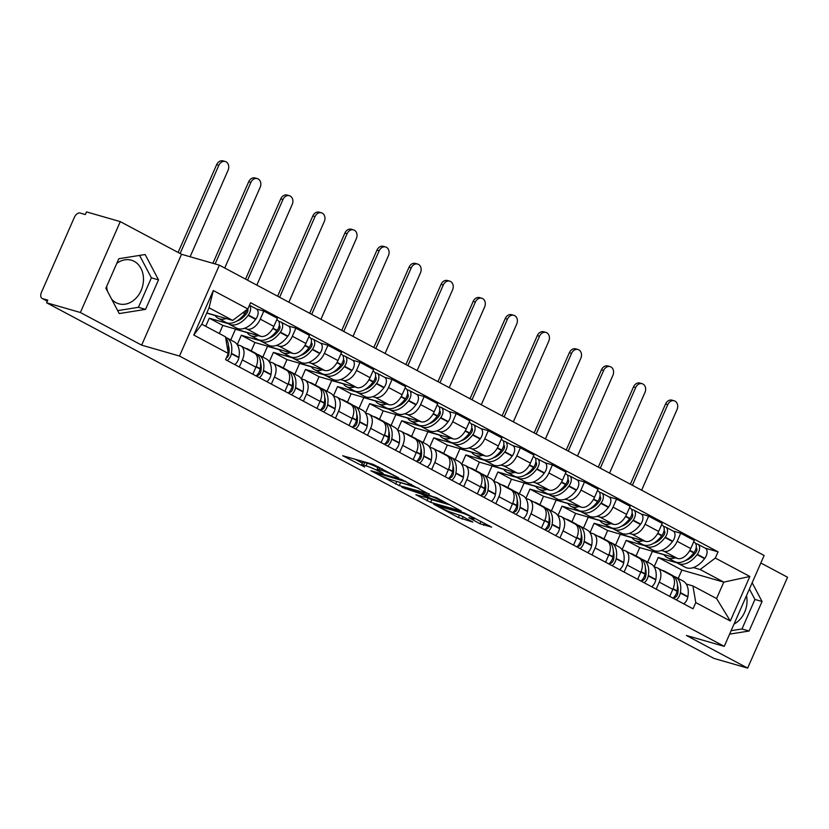 <?xml version="1.0" encoding="UTF-8"?>
<svg xmlns="http://www.w3.org/2000/svg" width="829" height="829" viewBox="0 0 829 829"><rect width="100%" height="100%" fill="white"/><g stroke="black" fill="none" stroke-linecap="round" stroke-linejoin="round"><path stroke-width="1.24" d="M398.656 477.825L373.288 464.427L342.709 455.722L364.656 467.007A9.14 0.922 -156.3 0 1 361.62 464.872A9.14 0.922 -156.3 0 1 363.527 465.1L366.024 465.825A9.14 0.922 -156.3 0 1 377.817 470.799L383.164 473.369L380.148 471.473A9.14 0.922 -156.3 0 1 377.112 469.328A9.14 0.922 -156.3 0 1 379.019 469.566L381.516 470.281A9.14 0.922 -156.3 0 1 393.309 475.255L398.656 477.825M116.775 263.404A22.684 18.02 -73.9 0 1 131.345 260.192A22.684 18.02 -73.9 0 1 134.143 261.332A22.684 18.02 -73.9 0 1 141.8 288.782A22.684 18.02 -73.9 0 1 118.785 303.787A22.684 18.02 -73.9 0 1 115.998 302.658A22.684 18.02 -73.9 0 1 111.666 299.217M107.511 291.331A22.684 18.02 -73.9 0 1 106.692 286.368M479.939 523.731L491.69 527.12L464.188 512.871L433.608 504.167L458.375 517.524L472.81 522.073L461.67 515.98L452.955 512.975A7.637 0.767 -156.3 0 1 445.038 509.794A7.637 0.767 -156.3 0 1 440.562 507.027A7.637 0.767 -156.3 0 1 442.158 507.224L461.898 512.902A7.637 0.767 -156.3 0 1 469.805 516.084A7.637 0.767 -156.3 0 1 474.281 518.85A7.637 0.767 -156.3 0 1 472.685 518.653L468.799 517.638L479.939 523.731L480.965 521.4M141.645 345.144L181.541 254.275L120.278 221.623L80.382 312.502L141.645 345.144L179.489 356.045L724.245 646.361L686.402 635.47L747.654 668.112L713.893 658.392L46.611 302.782L47.781 300.129L42.517 298.616L47.315 301.176M80.382 312.502L46.611 302.782M429.287 494.271L401.443 479.431L370.864 470.727L399.298 485.639L429.422 493.949M436.5 497.701L461.256 511.058L430.676 502.353L415.857 494.706L429.204 498.353L421.505 494.084L401.92 487.328L436.5 497.701M746.494 595.657A22.684 18.02 -73.9 0 1 734.038 624.05M120.278 221.623L86.506 211.903L85.346 214.556L80.081 213.043A5.813 3.482 -61.9 0 0 74.361 217.364L41.45 292.336A5.813 3.482 -61.9 0 0 42.113 298.45A5.813 3.482 -61.9 0 0 42.517 298.616M181.541 254.275L219.374 265.166L764.131 555.492L724.245 646.361M747.654 668.112L787.55 577.243L760.835 563.005M237.27 344.75L239.913 345.517A13.378 8.01 118.1 0 1 240.856 345.89A13.378 8.01 118.1 0 1 242.369 359.952L239.28 366.988M228.307 323.673L209.281 318.191L205.716 326.294M219.291 333.527L222.846 325.424L260.689 336.315A13.378 8.01 -61.9 0 0 273.839 326.377L260.275 319.144A13.378 8.01 118.1 0 1 247.115 329.082L244.42 328.305M260.275 319.144L263.819 311.062L256.244 308.885M252.845 374.211L255.933 367.174A13.378 8.01 -61.9 0 0 254.42 353.123L240.856 345.89M273.839 326.377L277.394 318.295L263.819 311.062M269.332 361.838L271.974 362.605A13.378 8.01 118.1 0 1 272.917 362.988A13.378 8.01 118.1 0 1 274.43 377.04L271.342 384.076M260.379 340.76L241.343 335.279L237.218 344.677M288.316 325.973L295.891 328.16L292.347 336.242A13.378 8.01 118.1 0 1 279.186 346.18L276.482 345.403M284.917 391.309L288.005 384.273A13.378 8.01 -61.9 0 0 286.492 370.211L272.917 362.988M251.239 350.895L254.917 342.512L292.751 353.403A13.378 8.01 -61.9 0 0 305.911 343.465L309.455 335.393L295.891 328.16M301.404 378.936L304.046 379.692A13.378 8.01 118.1 0 1 304.989 380.076A13.378 8.01 118.1 0 1 306.502 394.127L303.414 401.163M292.44 357.848L273.415 352.377L269.29 361.765M320.377 343.061L327.963 345.247L324.408 353.33A13.378 8.01 118.1 0 1 311.258 363.268L308.554 362.491M316.979 408.396L320.067 401.36A13.378 8.01 -61.9 0 0 318.554 387.309L304.989 380.076M283.3 367.983L286.979 359.599L324.823 370.501A13.378 8.01 -61.9 0 0 337.983 360.563L341.527 352.48L327.963 345.247M333.476 396.024L336.118 396.78A13.378 8.01 118.1 0 1 337.061 397.164A13.378 8.01 118.1 0 1 338.574 411.215L335.486 418.251M324.512 374.946L305.486 369.465L301.362 378.863M352.449 360.159L360.024 362.335L356.48 370.418A13.378 8.01 118.1 0 1 343.33 380.356L340.626 379.578M349.05 425.484L352.138 418.448A13.378 8.01 -61.9 0 0 350.626 404.397L337.061 397.164M315.372 385.07L319.051 376.698L356.895 387.589A13.378 8.01 -61.9 0 0 370.045 377.651L373.599 369.568L360.024 362.335M365.537 413.111L368.18 413.878A13.378 8.01 118.1 0 1 369.123 414.251A13.378 8.01 118.1 0 1 370.636 428.313L367.548 435.349M356.584 392.034L337.548 386.552L333.424 395.951M384.521 377.247L392.096 379.433L388.552 387.506A13.378 8.01 118.1 0 1 375.392 397.454L372.687 396.666M381.122 442.572L384.21 435.536A13.378 8.01 -61.9 0 0 382.697 421.484L369.123 414.251M347.444 402.169L351.123 393.785L388.956 404.676A13.378 8.01 -61.9 0 0 402.117 394.739L405.661 386.656L392.096 379.433M397.609 430.21L400.252 430.966A13.378 8.01 118.1 0 1 401.195 431.349A13.378 8.01 118.1 0 1 402.707 445.401L399.619 452.437M388.646 409.122L369.62 403.64L365.496 413.039M416.593 394.335L424.168 396.521L420.614 404.604A13.378 8.01 118.1 0 1 407.464 414.541L404.759 413.764M413.184 459.67L416.272 452.634A13.378 8.01 -61.9 0 0 414.759 438.572L401.195 431.349M379.506 419.256L383.185 410.873L421.028 421.774A13.378 8.01 -61.9 0 0 434.189 411.826L437.733 403.754L424.168 396.521M429.681 447.297L432.323 448.054A13.378 8.01 118.1 0 1 433.266 448.437A13.378 8.01 118.1 0 1 434.779 462.489L431.691 469.525M420.717 426.21L401.692 420.738L397.568 430.137M448.655 411.433L456.23 413.609L452.686 421.692A13.378 8.01 118.1 0 1 439.536 431.629L436.831 430.852M445.256 476.758L448.344 469.722A13.378 8.01 -61.9 0 0 446.831 455.67L433.266 448.437M411.578 436.344L415.256 427.961L453.1 438.862A13.378 8.01 -61.9 0 0 466.25 428.925L469.805 420.842L456.23 413.609M461.743 464.385L464.385 465.142A13.378 8.01 118.1 0 1 465.328 465.525A13.378 8.01 118.1 0 1 466.841 479.576L463.753 486.613M452.789 443.308L433.754 437.826L429.629 447.225M480.727 428.52L488.302 430.697L484.758 438.779A13.378 8.01 118.1 0 1 471.597 448.717L468.903 447.94M477.328 493.846L480.416 486.81A13.378 8.01 -61.9 0 0 478.903 472.758L465.328 465.525M443.65 453.432L447.328 445.059L485.172 455.95A13.378 8.01 -61.9 0 0 498.322 446.012L501.866 437.93L488.302 430.697M493.815 481.473L496.457 482.24A13.378 8.01 118.1 0 1 497.4 482.613A13.378 8.01 118.1 0 1 498.913 496.675L495.825 503.711M484.861 460.396L465.825 454.914L461.701 464.313M512.799 445.608L520.374 447.795L516.819 455.867A13.378 8.01 118.1 0 1 503.669 465.815L500.965 465.038M509.389 510.933L512.477 503.897A13.378 8.01 -61.9 0 0 510.965 489.846L497.4 482.613M475.711 470.53L479.39 462.147L517.234 473.038A13.378 8.01 -61.9 0 0 530.394 463.1L533.938 455.017L520.374 447.795M525.887 498.571L528.529 499.327A13.378 8.01 118.1 0 1 529.472 499.711A13.378 8.01 118.1 0 1 530.985 513.762L527.897 520.799M516.923 477.483L497.897 472.002L493.773 481.4M544.86 462.696L552.435 464.882L548.891 472.965A13.378 8.01 118.1 0 1 535.741 482.903L533.037 482.126M541.461 528.032L544.549 520.995A13.378 8.01 -61.9 0 0 543.036 506.944L529.472 499.711M507.783 487.618L511.462 479.235L549.306 490.136A13.378 8.01 -61.9 0 0 562.456 480.188L566.01 472.115L552.435 464.882M557.948 515.659L560.591 516.415A13.378 8.01 118.1 0 1 561.534 516.799A13.378 8.01 118.1 0 1 563.046 530.85L559.958 537.886M548.995 494.571L529.959 489.1L525.835 498.498M576.932 479.794L584.507 481.97L580.963 490.053A13.378 8.01 118.1 0 1 567.803 499.991L565.109 499.213M573.533 545.119L576.621 538.083A13.378 8.01 -61.9 0 0 575.108 524.032L561.534 516.799M539.855 504.706L543.534 496.322L581.378 507.224A13.378 8.01 -61.9 0 0 594.528 497.286L598.072 489.203L584.507 481.97M590.02 532.746L592.662 533.513A13.378 8.01 118.1 0 1 593.605 533.886A13.378 8.01 118.1 0 1 595.118 547.938L592.03 554.974M581.067 511.669L562.031 506.187L557.907 515.586M609.004 496.882L616.579 499.058L613.025 507.141A13.378 8.01 118.1 0 1 599.875 517.078L597.17 516.301M605.595 562.207L608.683 555.171A13.378 8.01 -61.9 0 0 607.17 541.119L593.605 533.886M571.917 521.793L575.595 513.42L613.439 524.311A13.378 8.01 -61.9 0 0 626.6 514.374L630.144 506.291L616.579 499.058M622.092 549.834L624.734 550.601A13.378 8.01 118.1 0 1 625.677 550.984A13.378 8.01 118.1 0 1 627.19 565.036L624.102 572.072M613.128 528.757L594.103 523.275L589.979 532.674M641.066 513.97L648.641 516.156L645.097 524.229A13.378 8.01 118.1 0 1 631.947 534.177L629.242 533.399M637.667 579.305L640.755 572.269A13.378 8.01 -61.9 0 0 639.242 558.207L625.677 550.984M603.989 538.891L607.667 530.508L645.511 541.399A13.378 8.01 -61.9 0 0 658.661 531.462L662.216 523.379L648.641 516.156M654.164 566.932L656.796 567.689A13.378 8.01 118.1 0 1 657.739 568.072A13.378 8.01 118.1 0 1 659.252 582.124L656.164 589.16M645.2 545.845L626.164 540.363L622.04 549.762M673.138 531.057L680.713 533.244L677.169 541.327A13.378 8.01 118.1 0 1 664.008 551.264L661.314 550.487M669.739 596.393L672.827 589.357A13.378 8.01 -61.9 0 0 671.314 575.305L657.739 568.072M636.061 555.979L639.739 547.596L677.583 558.497A13.378 8.01 -61.9 0 0 690.733 548.549L694.277 540.477L680.713 533.244M639.739 547.596L626.164 540.363M607.667 530.508L594.103 523.275M575.595 513.42L562.031 506.187M543.534 496.322L529.959 489.1M511.462 479.235L497.897 472.002M479.39 462.147L465.825 454.914M447.328 445.059L433.754 437.826M415.256 427.961L401.692 420.738M383.185 410.873L369.62 403.64M351.123 393.785L337.548 386.552M319.051 376.698L305.486 369.465M286.979 359.599L273.415 352.377M254.917 342.512L241.343 335.279M222.846 325.424L209.281 318.191M206.794 312.947L232.69 320.398L209.053 307.797L201.841 324.222L225.478 336.823L228.307 353.455L225.581 359.682L693.044 608.807L695.769 602.579L692.94 585.948L716.577 598.548L723.79 582.124L700.153 569.523L693.376 567.575M228.307 353.455L193.779 335.051L213.312 290.544L247.85 308.948L232.69 320.398M700.153 569.523L715.313 558.072L718.049 551.845L250.586 302.72L247.85 308.948M715.313 558.072L749.841 576.476L730.308 620.994L695.769 602.579M179.489 356.045L219.374 265.166M158.515 279.86L145.158 254.524L118.837 258.71L105.874 288.233L119.231 313.569L145.552 309.372L158.515 279.86L151.386 277.808L139.573 255.415M729.613 634.133L749.095 631.024L762.058 601.512L752.162 582.746M678.195 578.435L681.873 570.062L723.79 582.124L749.841 576.476M686.225 584.02L692.94 585.948M677.272 562.932L658.236 557.461L654.112 566.86M681.873 570.062L658.236 557.461M705.21 548.156L718.049 551.845M193.779 335.051L201.841 324.222M213.312 290.544L209.053 307.797M716.577 598.548L730.308 620.994M117.687 310.626L138.422 307.321L151.386 277.808M138.422 307.321L145.552 309.372M731.116 630.703L741.976 628.973L754.929 599.46L749.416 589.004M754.929 599.46L762.058 601.512M741.976 628.973L749.095 631.024M378.283 466.675A9.14 0.922 -156.3 0 0 378.273 466.686L377.112 469.328M377.879 467.577A9.14 0.922 -156.3 0 0 367.195 463.173L366.024 465.825M361.62 464.872L362.781 462.219A9.14 0.922 -156.3 0 1 364.698 462.458L367.195 463.173M354.988 459.152L362.397 463.11M396.749 481.421L418.769 488.26M405.008 481.494L376.117 472.831L379.288 474.81A9.14 0.922 -156.3 0 0 391.07 479.784L409.06 484.965A9.14 0.922 -156.3 0 0 410.966 485.193A9.14 0.922 -156.3 0 0 407.941 483.058L405.215 481.027M450.147 504.975L431.836 499.711L430.676 502.353M428.127 498.136L431.836 499.711M441.235 501.908A7.637 0.767 -156.3 0 0 442.821 502.105A7.637 0.767 -156.3 0 0 438.344 499.338A7.637 0.767 -156.3 0 0 430.438 496.156L422.883 494.084L430.593 498.353L441.235 501.908M247.747 309.02A3.565 2.135 118.1 0 1 246.845 313.186L246.596 313.517A18.321 10.974 118.1 0 1 236.711 321.124M227.395 322.978A22.103 13.233 -61.9 0 0 228.939 324.046L236.441 328.046A22.103 13.233 -61.9 0 0 237.996 328.678A22.103 13.233 -61.9 0 0 255.601 319.372L255.85 319.041A7.347 4.394 -61.9 0 0 256.389 308.958L249.467 305.269M228.939 324.046A22.103 13.233 -61.9 0 0 230.493 324.678A22.103 13.233 -61.9 0 0 248.099 315.372L248.348 315.041A7.347 4.394 -61.9 0 0 249.425 305.352M246.897 309.663A7.347 4.394 118.1 0 1 245.052 313.289L244.814 313.621A22.103 13.233 118.1 0 1 227.208 322.927A22.103 13.233 118.1 0 1 225.654 322.294L218.151 318.295A22.103 13.233 -61.9 0 0 219.706 318.927A22.103 13.233 -61.9 0 0 226.203 318.533M214.97 315.3A22.103 13.233 -61.9 0 0 218.151 318.295M190.11 256.741L228.068 170.277A6.539 5.202 106.1 0 0 225.26 161.52A6.539 5.202 106.1 0 0 218.825 165.344L216.618 164.712A6.539 5.202 -73.9 0 1 223.053 160.888L225.26 161.52M225.664 337.911A22.103 13.233 118.1 0 1 228.141 351.589L228.079 351.973A7.347 4.394 118.1 0 1 228.068 352.014M227.291 360.594A7.347 4.394 -61.9 0 0 231.364 353.724L231.426 353.341A22.103 13.233 -61.9 0 0 226.586 337.755A22.103 13.233 -61.9 0 0 225.561 337.299M234.794 364.594A7.347 4.394 -61.9 0 0 238.866 357.724L238.928 357.34A22.103 13.233 -61.9 0 0 234.089 341.755L226.586 337.755M206.722 313.103L215.115 315.517M228.493 345.838A18.321 10.974 118.1 0 1 228.825 354.014L228.752 354.397A3.565 2.135 118.1 0 1 226.296 358.045M246.783 310.015L247.944 310.347M180.121 253.519L218.825 165.344M216.618 164.712L178.1 252.441M279.28 325.455A3.565 2.135 118.1 0 1 278.917 330.284L278.668 330.605A18.321 10.974 118.1 0 1 268.783 338.211M259.467 340.066A22.103 13.233 -61.9 0 0 261.011 341.133L268.513 345.133A22.103 13.233 -61.9 0 0 270.067 345.766A22.103 13.233 -61.9 0 0 287.673 336.46L287.912 336.128A7.347 4.394 -61.9 0 0 288.461 326.056L280.958 322.056A7.347 4.394 -61.9 0 0 280.44 321.849L278.762 321.362M261.011 341.133A22.103 13.233 -61.9 0 0 262.565 341.766A22.103 13.233 -61.9 0 0 280.171 332.46L280.409 332.128A7.347 4.394 -61.9 0 0 280.958 322.056M276.731 319.797L277.663 320.305A7.347 4.394 118.1 0 1 277.124 330.377L276.876 330.709A22.103 13.233 118.1 0 1 259.28 340.014A22.103 13.233 118.1 0 1 257.715 339.382L250.213 335.382A22.103 13.233 -61.9 0 0 251.767 336.014A22.103 13.233 -61.9 0 0 258.275 335.621M247.042 332.388A22.103 13.233 -61.9 0 0 250.213 335.382M224.732 268.026L260.14 187.364A6.539 5.202 106.1 0 0 257.322 178.608A6.539 5.202 106.1 0 0 250.886 182.432L248.69 181.8A6.539 5.202 -73.9 0 1 255.125 177.976L257.322 178.608M250.037 350.791A22.103 13.233 -61.9 0 0 247.861 349.092L255.363 353.092A22.103 13.233 118.1 0 1 260.213 368.677L260.14 369.06A7.347 4.394 118.1 0 1 256.078 375.931M247.861 349.092A22.103 13.233 -61.9 0 0 245.239 348.232M259.363 377.692A7.347 4.394 -61.9 0 0 263.435 370.812L263.498 370.439A22.103 13.233 -61.9 0 0 258.658 354.843A22.103 13.233 -61.9 0 0 256.907 354.17M266.865 381.682A7.347 4.394 -61.9 0 0 270.938 374.812L271 374.428A22.103 13.233 -61.9 0 0 266.161 358.843L258.658 354.843M230.752 339.973L235.467 329.237L234.721 328.844M235.467 329.237L247.187 332.616M260.565 362.936A18.321 10.974 118.1 0 1 260.886 371.102L260.824 371.485A3.565 2.135 118.1 0 1 256.949 375.361L256.793 375.319M278.855 327.103L280.015 327.445M215.115 263.943L250.886 182.432M248.69 181.8L212.908 263.301M311.352 342.543A3.565 2.135 118.1 0 1 310.979 347.372L310.74 347.693A18.321 10.974 118.1 0 1 300.854 355.299M291.539 357.154A22.103 13.233 -61.9 0 0 293.072 358.232L300.575 362.221A22.103 13.233 -61.9 0 0 302.139 362.853A22.103 13.233 -61.9 0 0 319.735 353.548L319.984 353.216A7.347 4.394 -61.9 0 0 320.522 343.144L313.02 339.144A7.347 4.394 -61.9 0 0 312.502 338.937L310.834 338.45M293.072 358.232A22.103 13.233 -61.9 0 0 294.637 358.853A22.103 13.233 -61.9 0 0 312.232 349.548L312.481 349.227A7.347 4.394 -61.9 0 0 313.02 339.144M308.802 336.895L309.735 337.393A7.347 4.394 118.1 0 1 309.196 347.465L308.948 347.797A22.103 13.233 118.1 0 1 291.342 357.102A22.103 13.233 118.1 0 1 289.787 356.47L282.285 352.47A22.103 13.233 -61.9 0 0 283.839 353.102A22.103 13.233 -61.9 0 0 290.337 352.708M279.104 349.475A22.103 13.233 -61.9 0 0 282.285 352.47M256.803 285.114L292.212 204.452A6.539 5.202 106.1 0 0 289.394 195.706A6.539 5.202 106.1 0 0 282.958 199.53L280.751 198.887A6.539 5.202 -73.9 0 1 287.186 195.064L289.394 195.706M282.109 367.879A22.103 13.233 -61.9 0 0 279.933 366.19L287.435 370.18A22.103 13.233 118.1 0 1 292.274 385.775L292.212 386.148A7.347 4.394 118.1 0 1 288.14 393.029M279.933 366.19A22.103 13.233 -61.9 0 0 277.311 365.32M291.435 394.78A7.347 4.394 -61.9 0 0 295.497 387.899L295.57 387.526A22.103 13.233 -61.9 0 0 290.72 371.941A22.103 13.233 -61.9 0 0 288.979 371.257M298.937 398.78A7.347 4.394 -61.9 0 0 302.999 391.899L303.072 391.526A22.103 13.233 -61.9 0 0 298.222 375.941L290.72 371.941M262.814 357.061L267.529 346.325L266.793 345.931M267.529 346.325L279.249 349.703M292.637 380.024A18.321 10.974 118.1 0 1 292.958 388.19L292.896 388.573A3.565 2.135 118.1 0 1 289.01 392.449L288.865 392.407M310.916 344.201L312.077 344.532M247.55 280.181L282.958 199.53M280.751 198.887L245.539 279.114M343.538 359.724L343.413 359.651A3.565 2.135 118.1 0 1 343.051 364.459L342.802 364.791A18.321 10.974 118.1 0 1 332.916 372.397M323.6 374.242A22.103 13.233 -61.9 0 0 325.144 375.319L332.647 379.319A22.103 13.233 -61.9 0 0 334.201 379.941A22.103 13.233 -61.9 0 0 351.807 370.636L352.056 370.314A7.347 4.394 -61.9 0 0 352.594 360.232L345.092 356.232A7.347 4.394 -61.9 0 0 344.574 356.024L342.895 355.537M325.144 375.319A22.103 13.233 -61.9 0 0 326.699 375.951A22.103 13.233 -61.9 0 0 344.304 366.636L344.553 366.314A7.347 4.394 -61.9 0 0 345.092 356.232M340.864 353.983L341.797 354.48A7.347 4.394 118.1 0 1 341.258 364.563L341.02 364.884A22.103 13.233 118.1 0 1 323.414 374.19A22.103 13.233 118.1 0 1 321.859 373.568L314.357 369.568A22.103 13.233 -61.9 0 0 315.911 370.19A22.103 13.233 -61.9 0 0 322.408 369.807M311.176 366.573A22.103 13.233 -61.9 0 0 314.357 369.568M288.875 302.202L324.274 221.55A6.539 5.202 106.1 0 0 321.465 212.794A6.539 5.202 106.1 0 0 315.03 216.618L312.823 215.986A6.539 5.202 -73.9 0 1 319.258 212.162L321.465 212.794M314.181 384.977A22.103 13.233 -61.9 0 0 312.005 383.278L319.507 387.278A22.103 13.233 118.1 0 1 324.346 402.863L324.284 403.246A7.347 4.394 118.1 0 1 320.212 410.117M312.005 383.278A22.103 13.233 -61.9 0 0 309.372 382.418M323.497 411.868A7.347 4.394 -61.9 0 0 327.569 404.998L327.631 404.614A22.103 13.233 -61.9 0 0 322.792 389.029A22.103 13.233 -61.9 0 0 321.041 388.345M330.999 415.868A7.347 4.394 -61.9 0 0 335.071 408.998L335.134 408.614A22.103 13.233 -61.9 0 0 330.294 393.029L322.792 389.029M294.886 374.159L299.601 363.413L298.865 363.019M299.601 363.413L311.321 366.791M324.699 397.112A18.321 10.974 118.1 0 1 325.03 405.288L324.958 405.661A3.565 2.135 118.1 0 1 321.082 409.547L320.927 409.495M342.988 361.289L344.149 361.62M279.622 297.279L315.03 216.618M312.823 215.986L277.611 296.202M375.61 376.812L375.485 376.749A3.565 2.135 118.1 0 1 375.122 381.547L374.874 381.879A18.321 10.974 118.1 0 1 364.988 389.485M355.672 391.34A22.103 13.233 -61.9 0 0 357.216 392.407L364.719 396.407A22.103 13.233 -61.9 0 0 366.273 397.039A22.103 13.233 -61.9 0 0 383.879 387.734L384.117 387.402A7.347 4.394 -61.9 0 0 384.666 377.319L377.164 373.319A7.347 4.394 -61.9 0 0 376.646 373.112L374.967 372.635M357.216 392.407A22.103 13.233 -61.9 0 0 358.77 393.039A22.103 13.233 -61.9 0 0 376.376 383.734L376.615 383.402A7.347 4.394 -61.9 0 0 377.164 373.319M372.936 371.071L373.869 371.568A7.347 4.394 118.1 0 1 373.33 381.651L373.081 381.982A22.103 13.233 118.1 0 1 355.486 391.288A22.103 13.233 118.1 0 1 353.921 390.656L346.418 386.656A22.103 13.233 -61.9 0 0 347.973 387.288A22.103 13.233 -61.9 0 0 354.48 386.894M343.247 383.661A22.103 13.233 -61.9 0 0 346.418 386.656M320.937 319.3L356.346 238.638A6.539 5.202 106.1 0 0 353.537 229.882A6.539 5.202 106.1 0 0 347.092 233.705L344.895 233.073A6.539 5.202 -73.9 0 1 351.33 229.25L353.537 229.882M346.242 402.065A22.103 13.233 -61.9 0 0 344.066 400.366L351.569 404.365A22.103 13.233 118.1 0 1 356.418 419.951L356.346 420.334A7.347 4.394 118.1 0 1 352.284 427.204M344.066 400.366A22.103 13.233 -61.9 0 0 341.444 399.505M355.568 428.956A7.347 4.394 -61.9 0 0 359.641 422.085L359.703 421.702A22.103 13.233 -61.9 0 0 354.864 406.117A22.103 13.233 -61.9 0 0 353.113 405.433M363.071 432.956A7.347 4.394 -61.9 0 0 367.143 426.085L367.206 425.702A22.103 13.233 -61.9 0 0 362.366 410.117L354.864 406.117M326.958 391.247L331.673 380.511L330.926 380.117M331.673 380.511L343.393 383.879M356.771 414.199A18.321 10.974 118.1 0 1 357.092 422.375L357.03 422.759A3.565 2.135 118.1 0 1 353.154 426.634L352.999 426.593M375.06 378.376L376.221 378.708M311.694 314.367L347.092 233.705M344.895 233.073L309.673 313.289M407.671 393.899L407.547 393.837A3.565 2.135 118.1 0 1 407.184 398.645L406.946 398.967A18.321 10.974 118.1 0 1 397.06 406.573M387.744 408.428A22.103 13.233 -61.9 0 0 389.278 409.495L396.78 413.495A22.103 13.233 -61.9 0 0 398.345 414.127A22.103 13.233 -61.9 0 0 415.94 404.821L416.189 404.49A7.347 4.394 -61.9 0 0 416.728 394.417L409.225 390.418A7.347 4.394 -61.9 0 0 408.707 390.21L407.039 389.723M389.278 409.495A22.103 13.233 -61.9 0 0 390.842 410.127A22.103 13.233 -61.9 0 0 408.438 400.821L408.687 400.49A7.347 4.394 -61.9 0 0 409.225 390.418M405.008 388.159L405.941 388.666A7.347 4.394 118.1 0 1 405.402 398.739L405.153 399.07A22.103 13.233 118.1 0 1 387.547 408.376A22.103 13.233 118.1 0 1 385.993 407.744L378.49 403.744A22.103 13.233 -61.9 0 0 380.045 404.376A22.103 13.233 -61.9 0 0 386.542 403.982M375.309 400.749A22.103 13.233 -61.9 0 0 378.49 403.744M353.009 336.387L388.418 255.726A6.539 5.202 106.1 0 0 385.599 246.969A6.539 5.202 106.1 0 0 379.164 250.793L376.957 250.161A6.539 5.202 -73.9 0 1 383.392 246.337L385.599 246.969M378.314 419.153A22.103 13.233 -61.9 0 0 376.138 417.453L383.64 421.453A22.103 13.233 118.1 0 1 388.48 437.038L388.418 437.422A7.347 4.394 118.1 0 1 384.345 444.292M376.138 417.453A22.103 13.233 -61.9 0 0 373.516 416.593M387.64 446.054A7.347 4.394 -61.9 0 0 391.702 439.173L391.775 438.8A22.103 13.233 -61.9 0 0 386.925 423.204A22.103 13.233 -61.9 0 0 385.184 422.531M395.143 450.054A7.347 4.394 -61.9 0 0 399.205 443.173L399.277 442.79A22.103 13.233 -61.9 0 0 394.428 427.204L386.925 423.204M359.019 408.334L363.734 397.599L362.998 397.205M363.734 397.599L375.464 400.977M388.842 431.298A18.321 10.974 118.1 0 1 389.164 439.463L389.102 439.847A3.565 2.135 118.1 0 1 385.216 443.722L385.07 443.681M407.122 395.464L408.282 395.806M343.755 331.455L379.164 250.793M376.957 250.161L341.745 330.388M439.743 410.997L439.619 410.925A3.565 2.135 118.1 0 1 439.256 415.733L439.007 416.065A18.321 10.974 118.1 0 1 429.121 423.66M419.806 425.515A22.103 13.233 -61.9 0 0 421.35 426.593L428.852 430.583A22.103 13.233 -61.9 0 0 430.406 431.215A22.103 13.233 -61.9 0 0 448.012 421.909L448.261 421.578A7.347 4.394 -61.9 0 0 448.8 411.505L441.297 407.505A7.347 4.394 -61.9 0 0 440.779 407.298L439.101 406.811M421.35 426.593A22.103 13.233 -61.9 0 0 422.904 427.215A22.103 13.233 -61.9 0 0 440.51 417.909L440.759 417.588A7.347 4.394 -61.9 0 0 441.297 407.505M437.07 405.257L438.013 405.754A7.347 4.394 118.1 0 1 437.463 415.826L437.225 416.158A22.103 13.233 118.1 0 1 419.619 425.464A22.103 13.233 118.1 0 1 418.065 424.831L410.562 420.842A22.103 13.233 -61.9 0 0 412.117 421.464A22.103 13.233 -61.9 0 0 418.614 421.07M407.381 417.837A22.103 13.233 -61.9 0 0 410.562 420.842M385.081 353.475L420.49 272.814A6.539 5.202 106.1 0 0 417.671 264.068A6.539 5.202 106.1 0 0 411.236 267.891L409.029 267.249A6.539 5.202 -73.9 0 1 415.464 263.425L417.671 264.068M410.386 436.241A22.103 13.233 -61.9 0 0 408.21 434.551L415.712 438.551A22.103 13.233 118.1 0 1 420.552 454.137L420.49 454.51A7.347 4.394 118.1 0 1 416.417 461.39M408.21 434.551A22.103 13.233 -61.9 0 0 405.578 433.681M419.702 463.142A7.347 4.394 -61.9 0 0 423.774 456.271L423.837 455.888A22.103 13.233 -61.9 0 0 418.997 440.303A22.103 13.233 -61.9 0 0 417.246 439.619M427.204 467.141A7.347 4.394 -61.9 0 0 431.277 460.261L431.339 459.888A22.103 13.233 -61.9 0 0 426.5 444.303L418.997 440.303M391.091 425.422L395.806 414.687L395.07 414.293M395.806 414.687L407.526 418.065M420.904 448.385A18.321 10.974 118.1 0 1 421.236 456.561L421.163 456.934A3.565 2.135 118.1 0 1 417.288 460.81L417.132 460.769M439.194 412.562L440.354 412.894M375.827 348.543L411.236 267.891M409.029 267.249L373.817 347.475M471.691 427.992A3.565 2.135 118.1 0 1 471.328 432.821L471.079 433.152A18.321 10.974 118.1 0 1 461.193 440.759M451.878 442.613A22.103 13.233 -61.9 0 0 453.422 443.681L460.924 447.681A22.103 13.233 -61.9 0 0 462.478 448.302A22.103 13.233 -61.9 0 0 480.084 438.997L480.323 438.676A7.347 4.394 -61.9 0 0 480.872 428.593L473.369 424.593A7.347 4.394 -61.9 0 0 472.851 424.386L471.173 423.909M453.422 443.681A22.103 13.233 -61.9 0 0 454.976 444.313A22.103 13.233 -61.9 0 0 472.582 435.007L472.82 434.676A7.347 4.394 -61.9 0 0 473.369 424.593M469.141 422.344L470.074 422.842A7.347 4.394 118.1 0 1 469.535 432.925L469.287 433.246A22.103 13.233 118.1 0 1 451.691 442.551A22.103 13.233 118.1 0 1 450.126 441.93L442.624 437.93A22.103 13.233 -61.9 0 0 444.189 438.562A22.103 13.233 -61.9 0 0 450.686 438.168M439.453 434.935A22.103 13.233 -61.9 0 0 442.624 437.93M417.142 370.563L452.551 289.912A6.539 5.202 106.1 0 0 449.743 281.155A6.539 5.202 106.1 0 0 443.308 284.979L441.101 284.347A6.539 5.202 -73.9 0 1 447.536 280.523L449.743 281.155M442.458 453.339A22.103 13.233 -61.9 0 0 440.272 451.639L447.774 455.639A22.103 13.233 118.1 0 1 452.624 471.224L452.551 471.608A7.347 4.394 118.1 0 1 448.489 478.478M440.272 451.639A22.103 13.233 -61.9 0 0 437.65 450.779M451.774 480.229A7.347 4.394 -61.9 0 0 455.846 473.359L455.909 472.976A22.103 13.233 -61.9 0 0 451.069 457.39A22.103 13.233 -61.9 0 0 449.318 456.706M459.276 484.229A7.347 4.394 -61.9 0 0 463.349 477.359L463.411 476.976A22.103 13.233 -61.9 0 0 458.572 461.39L451.069 457.39M423.163 442.52L427.878 431.774L427.132 431.381M427.878 431.774L439.598 435.152M452.976 465.473A18.321 10.974 118.1 0 1 453.308 473.649L453.235 474.022A3.565 2.135 118.1 0 1 449.359 477.908L449.204 477.856M471.266 429.65L472.426 429.982M407.899 365.641L443.308 284.979M441.101 284.347L405.878 364.563M503.763 445.08A3.565 2.135 118.1 0 1 503.39 449.909L503.151 450.24A18.321 10.974 118.1 0 1 493.265 457.846M483.949 459.701A22.103 13.233 -61.9 0 0 485.483 460.769L492.996 464.768A22.103 13.233 -61.9 0 0 494.55 465.401A22.103 13.233 -61.9 0 0 512.146 456.095L512.395 455.763A7.347 4.394 -61.9 0 0 512.933 445.681L505.431 441.691A7.347 4.394 -61.9 0 0 504.913 441.474L503.244 440.997M485.483 460.769A22.103 13.233 -61.9 0 0 487.048 461.401A22.103 13.233 -61.9 0 0 504.643 452.095L504.892 451.764A7.347 4.394 -61.9 0 0 505.431 441.691M501.213 439.432L502.146 439.93A7.347 4.394 118.1 0 1 501.607 450.012L501.358 450.344A22.103 13.233 118.1 0 1 483.753 459.649A22.103 13.233 118.1 0 1 482.198 459.017L474.696 455.017A22.103 13.233 -61.9 0 0 476.25 455.649A22.103 13.233 -61.9 0 0 482.747 455.256M471.514 452.023A22.103 13.233 -61.9 0 0 474.696 455.017M449.214 387.661L484.623 306.999A6.539 5.202 106.1 0 0 481.804 298.243A6.539 5.202 106.1 0 0 475.369 302.067L473.162 301.435A6.539 5.202 -73.9 0 1 479.597 297.611L481.804 298.243M474.52 470.426A22.103 13.233 -61.9 0 0 472.343 468.727L479.846 472.727A22.103 13.233 118.1 0 1 484.685 488.312L484.623 488.695A7.347 4.394 118.1 0 1 480.551 495.566M472.343 468.727A22.103 13.233 -61.9 0 0 469.722 467.867M483.846 497.317A7.347 4.394 -61.9 0 0 487.908 490.447L487.98 490.063A22.103 13.233 -61.9 0 0 483.131 474.478A22.103 13.233 -61.9 0 0 481.39 473.794M491.348 501.317A7.347 4.394 -61.9 0 0 495.41 494.447L495.483 494.063A22.103 13.233 -61.9 0 0 490.633 478.478L483.131 474.478M455.225 459.608L459.94 448.872L459.204 448.479M459.94 448.872L471.67 452.24M485.048 482.561A18.321 10.974 118.1 0 1 485.369 490.737L485.307 491.12A3.565 2.135 118.1 0 1 481.421 494.996L481.276 494.954M503.327 446.738L504.488 447.069M439.961 382.729L475.369 302.067M473.162 301.435L437.95 381.651M535.824 462.178A3.565 2.135 118.1 0 1 535.461 467.007L535.213 467.328A18.321 10.974 118.1 0 1 525.327 474.934M516.011 476.789A22.103 13.233 -61.9 0 0 517.555 477.856L525.058 481.856A22.103 13.233 -61.9 0 0 526.612 482.488A22.103 13.233 -61.9 0 0 544.218 473.183L544.466 472.851A7.347 4.394 -61.9 0 0 545.005 462.779L537.503 458.779A7.347 4.394 -61.9 0 0 536.985 458.572L535.306 458.085M517.555 477.856A22.103 13.233 -61.9 0 0 519.109 478.488A22.103 13.233 -61.9 0 0 536.715 469.183L536.964 468.851A7.347 4.394 -61.9 0 0 537.503 458.779M533.275 456.53L534.218 457.028A7.347 4.394 118.1 0 1 533.669 467.1L533.43 467.432A22.103 13.233 118.1 0 1 515.825 476.737A22.103 13.233 118.1 0 1 514.27 476.105L506.768 472.105A22.103 13.233 -61.9 0 0 508.322 472.737A22.103 13.233 -61.9 0 0 514.819 472.343M503.586 469.11A22.103 13.233 -61.9 0 0 506.768 472.105M481.286 404.749L516.695 324.087A6.539 5.202 106.1 0 0 513.876 315.331A6.539 5.202 106.1 0 0 507.441 319.155L505.234 318.523A6.539 5.202 -73.9 0 1 511.669 314.699L513.876 315.331M506.592 487.514A22.103 13.233 -61.9 0 0 504.415 485.815L511.918 489.815A22.103 13.233 118.1 0 1 516.757 505.41L516.695 505.783A7.347 4.394 118.1 0 1 512.623 512.664M504.415 485.815A22.103 13.233 -61.9 0 0 501.783 484.955M515.907 514.415A7.347 4.394 -61.9 0 0 519.98 507.535L520.042 507.161A22.103 13.233 -61.9 0 0 515.203 491.566A22.103 13.233 -61.9 0 0 513.452 490.892M523.41 518.415A7.347 4.394 -61.9 0 0 527.482 511.534L527.545 511.161A22.103 13.233 -61.9 0 0 522.705 495.566L515.203 491.566M487.297 476.696L492.011 465.96L491.276 465.566M492.011 465.96L503.731 469.338M517.109 499.659A18.321 10.974 118.1 0 1 517.441 507.825L517.369 508.208A3.565 2.135 118.1 0 1 513.493 512.084L513.338 512.042M535.399 463.825L536.56 464.167M472.033 399.816L507.441 319.155M505.234 318.523L470.022 398.749M568.02 479.359L567.896 479.286A3.565 2.135 118.1 0 1 567.533 484.095L567.285 484.426A18.321 10.974 118.1 0 1 557.399 492.022M548.083 493.877A22.103 13.233 -61.9 0 0 549.627 494.954L557.129 498.954A22.103 13.233 -61.9 0 0 558.684 499.576A22.103 13.233 -61.9 0 0 576.29 490.271L576.528 489.949A7.347 4.394 -61.9 0 0 577.077 479.867L569.575 475.867A7.347 4.394 -61.9 0 0 569.057 475.659L567.378 475.172M549.627 494.954A22.103 13.233 -61.9 0 0 551.181 495.576A22.103 13.233 -61.9 0 0 568.787 486.271L569.026 485.949A7.347 4.394 -61.9 0 0 569.575 475.867M565.347 473.618L566.28 474.115A7.347 4.394 118.1 0 1 565.741 484.198L565.492 484.519A22.103 13.233 118.1 0 1 547.896 493.825A22.103 13.233 118.1 0 1 546.332 493.193L538.829 489.203A22.103 13.233 -61.9 0 0 540.394 489.825A22.103 13.233 -61.9 0 0 546.891 489.431M535.658 486.198A22.103 13.233 -61.9 0 0 538.829 489.203M513.348 421.837L548.757 341.175A6.539 5.202 106.1 0 0 545.948 332.429A6.539 5.202 106.1 0 0 539.513 336.253L537.306 335.61A6.539 5.202 -73.9 0 1 543.741 331.787L545.948 332.429M538.663 504.602A22.103 13.233 -61.9 0 0 536.477 502.913L543.979 506.913A22.103 13.233 118.1 0 1 548.829 522.498L548.757 522.871A7.347 4.394 118.1 0 1 544.694 529.752M536.477 502.913A22.103 13.233 -61.9 0 0 533.855 502.042M547.979 531.503A7.347 4.394 -61.9 0 0 552.052 524.633L552.114 524.249A22.103 13.233 -61.9 0 0 547.275 508.664A22.103 13.233 -61.9 0 0 545.523 507.98M555.482 535.503A7.347 4.394 -61.9 0 0 559.554 528.622L559.616 528.249A22.103 13.233 -61.9 0 0 554.777 512.664L547.275 508.664M519.368 493.794L524.083 483.048L523.337 482.654M524.083 483.048L535.803 486.426M549.181 516.747A18.321 10.974 118.1 0 1 549.513 524.923L549.44 525.296A3.565 2.135 118.1 0 1 545.565 529.171L545.409 529.13M567.471 480.924L568.632 481.255M504.105 416.904L539.513 336.253M537.306 335.61L502.084 415.837M599.968 496.353A3.565 2.135 118.1 0 1 599.595 501.182L599.357 501.514A18.321 10.974 118.1 0 1 589.471 509.12M580.155 510.975A22.103 13.233 -61.9 0 0 581.689 512.042L589.201 516.042A22.103 13.233 -61.9 0 0 590.756 516.674A22.103 13.233 -61.9 0 0 608.351 507.369L608.6 507.037A7.347 4.394 -61.9 0 0 609.139 496.954L601.636 492.954A7.347 4.394 -61.9 0 0 601.118 492.747L599.45 492.271M581.689 512.042A22.103 13.233 -61.9 0 0 583.253 512.674A22.103 13.233 -61.9 0 0 600.849 503.369L601.098 503.037A7.347 4.394 -61.9 0 0 601.636 492.954M597.419 490.706L598.351 491.203A7.347 4.394 118.1 0 1 597.813 501.286L597.564 501.607A22.103 13.233 118.1 0 1 579.958 510.913A22.103 13.233 118.1 0 1 578.404 510.291L570.901 506.291A22.103 13.233 -61.9 0 0 572.456 506.923A22.103 13.233 -61.9 0 0 578.953 506.529M567.72 503.296A22.103 13.233 -61.9 0 0 570.901 506.291M545.42 438.924L580.828 358.273A6.539 5.202 106.1 0 0 578.01 349.517A6.539 5.202 106.1 0 0 571.575 353.341L569.368 352.708A6.539 5.202 -73.9 0 1 575.803 348.885L578.01 349.517M570.725 521.7A22.103 13.233 -61.9 0 0 568.549 520.001L576.051 524.001A22.103 13.233 118.1 0 1 580.891 539.586L580.828 539.969A7.347 4.394 118.1 0 1 576.756 546.839M568.549 520.001A22.103 13.233 -61.9 0 0 565.927 519.141M580.051 548.591A7.347 4.394 -61.9 0 0 584.113 541.72L584.186 541.337A22.103 13.233 -61.9 0 0 579.336 525.752A22.103 13.233 -61.9 0 0 577.595 525.068M587.554 552.591A7.347 4.394 -61.9 0 0 591.616 545.72L591.688 545.337A22.103 13.233 -61.9 0 0 586.849 529.752L579.336 525.752M551.43 510.882L556.145 500.136L555.409 499.752M556.145 500.136L567.875 503.514M581.253 533.835A18.321 10.974 118.1 0 1 581.575 542.011L581.512 542.394A3.565 2.135 118.1 0 1 577.626 546.27L577.481 546.228M599.533 498.011L600.693 498.343M536.166 434.002L571.575 353.341M569.368 352.708L534.156 432.925M632.154 513.534L632.03 513.472A3.565 2.135 118.1 0 1 631.667 518.27L631.418 518.602A18.321 10.974 118.1 0 1 621.543 526.208M612.216 528.063A22.103 13.233 -61.9 0 0 613.761 529.13L621.263 533.13A22.103 13.233 -61.9 0 0 622.817 533.762A22.103 13.233 -61.9 0 0 640.423 524.456L640.672 524.125A7.347 4.394 -61.9 0 0 641.211 514.042L633.708 510.053A7.347 4.394 -61.9 0 0 633.19 509.835L631.511 509.358M613.761 529.13A22.103 13.233 -61.9 0 0 615.315 529.762A22.103 13.233 -61.9 0 0 632.921 520.457L633.169 520.125A7.347 4.394 -61.9 0 0 633.708 510.053M629.48 507.794L630.423 508.291A7.347 4.394 118.1 0 1 629.874 518.374L629.636 518.705A22.103 13.233 118.1 0 1 612.03 528.011A22.103 13.233 118.1 0 1 610.476 527.379L602.973 523.379A22.103 13.233 -61.9 0 0 604.528 524.011A22.103 13.233 -61.9 0 0 611.025 523.617M599.792 520.384A22.103 13.233 -61.9 0 0 602.973 523.379M577.492 456.023L612.9 375.361A6.539 5.202 106.1 0 0 610.082 366.605A6.539 5.202 106.1 0 0 603.647 370.428L601.439 369.796A6.539 5.202 -73.9 0 1 607.875 365.972L610.082 366.605M602.797 538.788A22.103 13.233 -61.9 0 0 600.621 537.088L608.123 541.088A22.103 13.233 118.1 0 1 612.963 556.673L612.9 557.057A7.347 4.394 118.1 0 1 608.828 563.927M600.621 537.088A22.103 13.233 -61.9 0 0 597.989 536.228M612.113 565.679A7.347 4.394 -61.9 0 0 616.185 558.808L616.248 558.425A22.103 13.233 -61.9 0 0 611.408 542.84A22.103 13.233 -61.9 0 0 609.657 542.156M619.615 569.678A7.347 4.394 -61.9 0 0 623.688 562.808L623.76 562.425A22.103 13.233 -61.9 0 0 618.911 546.839L611.408 542.84M583.502 527.969L588.217 517.234L587.481 516.84M588.217 517.234L599.937 520.602M613.315 550.922A18.321 10.974 118.1 0 1 613.647 559.098L613.584 559.482A3.565 2.135 118.1 0 1 609.698 563.357L609.553 563.316M631.605 515.099L632.765 515.431M568.238 451.09L603.647 370.428M601.439 369.796L566.228 450.012M664.226 530.622L664.102 530.56A3.565 2.135 118.1 0 1 663.739 535.368L663.49 535.689A18.321 10.974 118.1 0 1 653.604 543.296M644.288 545.15A22.103 13.233 -61.9 0 0 645.832 546.218L653.335 550.218A22.103 13.233 -61.9 0 0 654.889 550.85A22.103 13.233 -61.9 0 0 672.495 541.544L672.733 541.213A7.347 4.394 -61.9 0 0 673.283 531.14L665.78 527.14A7.347 4.394 -61.9 0 0 665.262 526.933L663.583 526.446M645.832 546.218A22.103 13.233 -61.9 0 0 647.387 546.85A22.103 13.233 -61.9 0 0 664.993 537.544L665.231 537.213A7.347 4.394 -61.9 0 0 665.78 527.14M661.552 524.892L662.485 525.389A7.347 4.394 118.1 0 1 661.946 535.461L661.697 535.793A22.103 13.233 118.1 0 1 644.102 545.099A22.103 13.233 118.1 0 1 642.537 544.466L635.035 540.467A22.103 13.233 -61.9 0 0 636.599 541.099A22.103 13.233 -61.9 0 0 643.097 540.705M631.864 537.472A22.103 13.233 -61.9 0 0 635.035 540.467M609.553 473.11L644.962 392.449A6.539 5.202 106.1 0 0 642.154 383.703A6.539 5.202 106.1 0 0 635.719 387.516L633.511 386.884A6.539 5.202 -73.9 0 1 639.947 383.06L642.154 383.703M634.869 555.876A22.103 13.233 -61.9 0 0 632.682 554.186L640.185 558.176A22.103 13.233 118.1 0 1 645.035 573.772L644.962 574.145A7.347 4.394 118.1 0 1 640.9 581.025M632.682 554.186A22.103 13.233 -61.9 0 0 630.061 553.316M644.185 582.777A7.347 4.394 -61.9 0 0 648.257 575.896L648.319 575.523A22.103 13.233 -61.9 0 0 643.48 559.938A22.103 13.233 -61.9 0 0 641.729 559.254M651.687 586.777A7.347 4.394 -61.9 0 0 655.76 579.896L655.822 579.523A22.103 13.233 -61.9 0 0 650.983 563.927L643.48 559.938M615.574 545.057L620.289 534.322L619.543 533.928M620.289 534.322L632.009 537.7M645.387 568.02A18.321 10.974 118.1 0 1 645.718 576.186L645.646 576.569A3.565 2.135 118.1 0 1 641.77 580.445L641.615 580.404M663.677 532.187L664.837 532.529M600.31 468.178L635.719 387.516M633.511 386.884L598.289 467.11M696.173 547.627A3.565 2.135 118.1 0 1 695.8 552.456L695.562 552.788A18.321 10.974 118.1 0 1 685.676 560.394M676.36 562.238A22.103 13.233 -61.9 0 0 677.904 563.316L685.407 567.316A22.103 13.233 -61.9 0 0 686.961 567.938A22.103 13.233 -61.9 0 0 704.567 558.632L704.805 558.311A7.347 4.394 -61.9 0 0 705.344 548.228L697.842 544.228A7.347 4.394 -61.9 0 0 697.324 544.021L695.655 543.534M677.904 563.316A22.103 13.233 -61.9 0 0 679.459 563.938A22.103 13.233 -61.9 0 0 697.054 554.632L697.303 554.311A7.347 4.394 -61.9 0 0 697.842 544.228M693.624 541.979L694.557 542.477A7.347 4.394 118.1 0 1 694.018 552.56L693.769 552.881A22.103 13.233 118.1 0 1 676.163 562.186A22.103 13.233 118.1 0 1 674.609 561.565L667.107 557.565A22.103 13.233 -61.9 0 0 668.661 558.186A22.103 13.233 -61.9 0 0 675.158 557.803M663.925 554.56A22.103 13.233 -61.9 0 0 667.107 557.565M641.625 490.198L677.034 409.547A6.539 5.202 106.1 0 0 674.215 400.79A6.539 5.202 106.1 0 0 667.78 404.614L665.573 403.972A6.539 5.202 -73.9 0 1 672.008 400.158L674.215 400.79M666.93 572.963A22.103 13.233 -61.9 0 0 664.754 571.274L672.257 575.274A22.103 13.233 118.1 0 1 677.096 590.859L677.034 591.232A7.347 4.394 118.1 0 1 672.961 598.113M664.754 571.274A22.103 13.233 -61.9 0 0 662.133 570.414M676.257 599.864A7.347 4.394 -61.9 0 0 680.319 592.994L680.391 592.611A22.103 13.233 -61.9 0 0 675.542 577.025A22.103 13.233 -61.9 0 0 673.801 576.342M683.759 603.864A7.347 4.394 -61.9 0 0 687.821 596.994L687.894 596.611A22.103 13.233 -61.9 0 0 683.055 581.025L675.542 577.025M647.636 562.155L652.35 551.409L651.615 551.016M652.35 551.409L664.081 554.788M677.459 585.108A18.321 10.974 118.1 0 1 677.78 593.284L677.718 593.657A3.565 2.135 118.1 0 1 673.832 597.533L673.687 597.491M695.738 549.285L696.899 549.617M632.372 485.266L667.78 404.614M665.573 403.972L630.361 484.198M658.661 531.462L645.097 524.229M626.6 514.374L613.025 507.141M594.528 497.286L580.963 490.053M562.456 480.188L548.891 472.965M530.394 463.1L516.819 455.867M498.322 446.012L484.758 438.779M466.25 428.925L452.686 421.692M434.189 411.826L420.614 404.604M402.117 394.739L388.552 387.506M370.045 377.651L356.48 370.418M337.983 360.563L324.408 353.33M305.911 343.465L292.347 336.242M690.733 548.549L677.169 541.327M677.583 558.497L664.008 551.264M645.511 541.399L631.947 534.177M640.755 572.269L627.19 565.036M613.439 524.311L599.875 517.078M608.683 555.171L595.118 547.938M581.378 507.224L567.803 499.991M576.621 538.083L563.046 530.85M549.306 490.136L535.741 482.903M544.549 520.995L530.985 513.762M517.234 473.038L503.669 465.815M512.477 503.897L498.913 496.675M485.172 455.95L471.597 448.717M480.416 486.81L466.841 479.576M453.1 438.862L439.536 431.629M448.344 469.722L434.779 462.489M421.028 421.774L407.464 414.541M416.272 452.634L402.707 445.401M388.956 404.676L375.392 397.454M384.21 435.536L370.636 428.313M356.895 387.589L343.33 380.356M352.138 418.448L338.574 411.215M324.823 370.501L311.258 363.268M320.067 401.36L306.502 394.127M292.751 353.403L279.186 346.18M288.005 384.273L274.43 377.04M260.689 336.315L247.115 329.082M255.933 367.174L242.369 359.952M672.827 589.357L659.252 582.124M382.19 468.758L381.516 470.281M379.91 467.546L379.019 469.566M378.055 470.25L377.817 470.799M364.698 462.458L363.527 465.1M400.469 482.986L399.298 485.639M396.78 481.431L395.62 484.084M402.666 479.867L402.428 480.405M376.387 472.219L376.117 472.831M428.158 498.156L426.997 500.799M421.961 493.027L421.505 494.084M418.085 491.908L417.816 492.519M405.433 488.26L405.163 488.882M430.707 495.545L430.438 496.156M423.754 493.545L423.484 494.157M462.167 512.291L461.898 512.902M442.427 506.602L442.158 507.224M463.09 516.726L462.054 519.078M459.494 514.964L458.375 517.524M484.509 523.286L483.628 525.285M255.85 319.041L248.348 315.041M245.052 313.289L243.322 312.367M244.814 313.621L242.97 312.637M238.866 357.724L231.364 353.724M255.601 319.372L248.099 315.372M238.928 357.34L231.426 353.341M287.912 336.128L280.409 332.128M277.124 330.377L272.959 328.16M276.876 330.709L272.762 328.512M260.213 368.677L256.202 366.542M260.14 369.06L256.057 366.884M270.938 374.812L263.435 370.812M287.673 336.46L280.171 332.46M271 374.428L263.498 370.439M319.984 353.216L312.481 349.227M309.196 347.465L305.031 345.247M308.948 347.797L304.834 345.61M292.274 385.775L288.264 383.63M292.212 386.148L288.129 383.972M302.999 391.899L295.497 387.899M319.735 353.548L312.232 349.548M303.072 391.526L295.57 387.526M352.056 370.314L344.553 366.314M341.258 364.563L337.102 362.346M341.02 364.884L336.906 362.698M324.346 402.863L320.336 400.728M324.284 403.246L320.201 401.07M335.071 408.998L327.569 404.998M351.807 370.636L344.304 366.636M335.134 408.614L327.631 404.614M384.117 387.402L376.615 383.402M373.33 381.651L369.164 379.433M373.081 381.982L368.967 379.786M356.418 419.951L352.408 417.816M356.346 420.334L352.263 418.158M367.143 426.085L359.641 422.085M383.879 387.734L376.376 383.734M367.206 425.702L359.703 421.702M416.189 404.49L408.687 400.49M405.402 398.739L401.236 396.521M405.153 399.07L401.039 396.873M388.48 437.038L384.469 434.904M388.418 437.422L384.335 435.246M399.205 443.173L391.702 439.173M415.94 404.821L408.438 400.821M399.277 442.79L391.775 438.8M448.261 421.578L440.759 417.588M437.463 415.826L433.308 413.609M437.225 416.158L433.111 413.972M420.552 454.137L416.541 452.002M420.49 454.51L416.407 452.333M431.277 460.261L423.774 456.271M448.012 421.909L440.51 417.909M431.339 459.888L423.837 455.888M480.323 438.676L472.82 434.676M469.535 432.925L465.37 430.707M469.287 433.246L465.173 431.059M452.624 471.224L448.613 469.09M452.551 471.608L448.468 469.432M463.349 477.359L455.846 473.359M480.084 438.997L472.582 435.007M463.411 476.976L455.909 472.976M512.395 455.763L504.892 451.764M501.607 450.012L497.441 447.795M501.358 450.344L497.245 448.147M484.685 488.312L480.675 486.177M484.623 488.695L480.54 486.519M495.41 494.447L487.908 490.447M512.146 456.095L504.643 452.095M495.483 494.063L487.98 490.063M544.466 472.851L536.964 468.851M533.669 467.1L529.513 464.882M533.43 467.432L529.316 465.235M516.757 505.41L512.747 503.265M516.695 505.783L512.612 503.607M527.482 511.534L519.98 507.535M544.218 473.183L536.715 469.183M527.545 511.161L520.042 507.161M576.528 489.949L569.026 485.949M565.741 484.198L561.575 481.981M565.492 484.519L561.378 482.333M548.829 522.498L544.819 520.363M548.757 522.871L544.674 520.695M559.554 528.622L552.052 524.633M576.29 490.271L568.787 486.271M559.616 528.249L552.114 524.249M608.6 507.037L601.098 503.037M597.813 501.286L593.647 499.068M597.564 501.607L593.45 499.421M580.891 539.586L576.88 537.451M580.828 539.969L576.746 537.793M591.616 545.72L584.113 541.72M608.351 507.369L600.849 503.369M591.688 545.337L584.186 541.337M640.672 524.125L633.169 520.125M629.874 518.374L625.719 516.156M629.636 518.705L625.522 516.508M612.963 556.673L608.952 554.539M612.9 557.057L608.818 554.881M623.688 562.808L616.185 558.808M640.423 524.456L632.921 520.457M623.76 562.425L616.248 558.425M672.733 541.213L665.231 537.213M661.946 535.461L657.791 533.244M661.697 535.793L657.584 533.596M645.035 573.772L641.024 571.627M644.962 574.145L640.879 571.969M655.76 579.896L648.257 575.896M672.495 541.544L664.993 537.544M655.822 579.523L648.319 575.523M704.805 558.311L697.303 554.311M694.018 552.56L689.852 550.342M693.769 552.881L689.655 550.694M677.096 590.859L673.086 588.725M677.034 591.232L672.951 589.056M687.821 596.994L680.319 592.994M704.567 558.632L697.054 554.632M687.894 596.611L680.391 592.611M47.305 301.217L42.113 298.45M375.993 472.105L375.692 472.779M411.36 484.302L410.966 485.193M429.474 497.752L429.204 498.353M443.194 501.276L442.821 502.105M423.194 493.379L422.883 494.084M474.644 518.032L474.281 518.85M440.935 506.177L440.562 507.027"/></g></svg>
